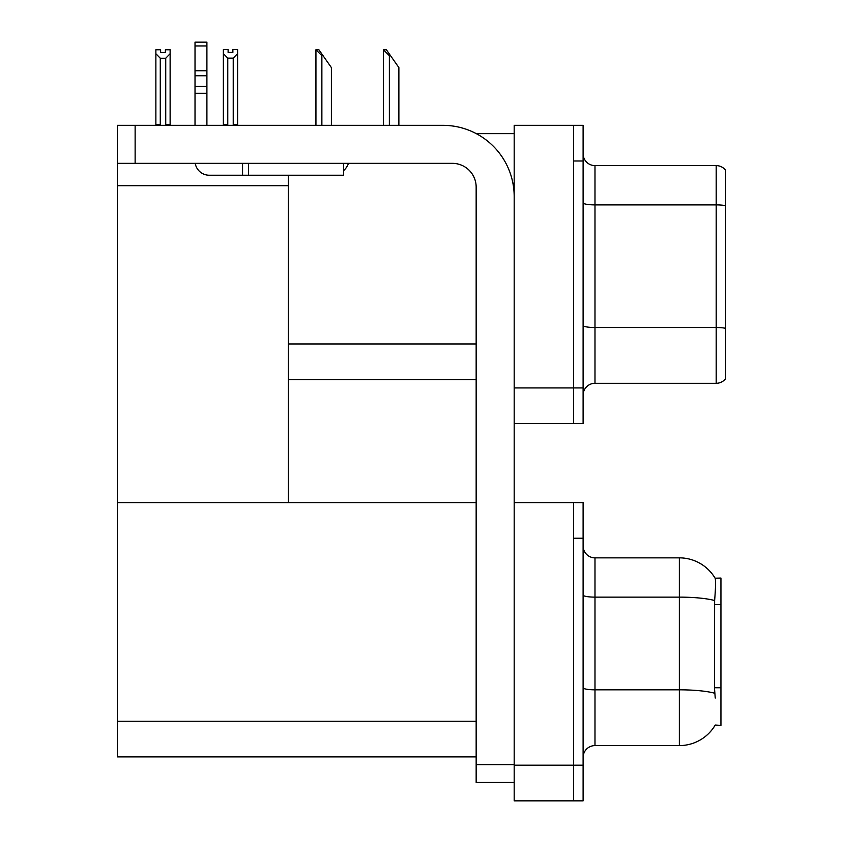 <?xml version="1.0" encoding="UTF-8"?>
<svg xmlns="http://www.w3.org/2000/svg" width="843" height="843" viewBox="0 0 843 843"><rect width="100%" height="100%" fill="white"/><g stroke="black" fill="none" stroke-linecap="round" stroke-linejoin="round"><path stroke-width="1.26" d="M476.306 133.647L514.188 133.647M476.158 343.965L288.411 343.965L288.411 175.239M573.598 502.597L573.598 800.85L583.103 800.85L583.103 502.597L514.188 502.597L514.188 125.333L573.598 125.333L573.598 423.576L514.188 423.576L514.188 387.928L573.598 387.928L573.598 423.576L583.103 423.576L583.103 387.928L573.598 387.928L573.598 160.971L583.103 160.971L583.103 387.928M288.411 379.613L476.158 379.613M117.303 185.692L288.411 185.692L288.411 502.597L117.303 502.597L117.303 125.333L135.133 125.333L135.133 163.352L452.396 163.352A23.762 23.762 0 0 1 476.158 187.114L476.158 764.612L514.188 764.612M514.188 423.576L514.188 800.85L573.598 800.85L573.598 538.245L583.103 538.245M476.158 756.888L117.303 756.888L117.303 502.597L476.158 502.597M715.233 698.067L714.464 687.74L714.632 600.532C715.665 587.603 715.823 580.163 715.106 578.203L720.944 578.056L720.944 725.391L715.233 725.043A41.592 41.592 0 0 1 679.353 745.591A41.592 41.592 0 0 0 715.022 725.391M583.103 395.177A11.886 11.886 0 0 1 594.989 383.302L716.192 383.302L716.192 165.607L594.989 165.607A11.886 11.886 0 0 1 583.103 153.732A11.886 11.886 0 0 0 594.989 165.607L594.989 383.302M725.697 170.36A11.886 11.886 0 0 0 716.192 165.607A11.886 11.886 0 0 1 725.697 170.36L725.697 378.549A11.886 11.886 0 0 1 716.192 383.302M573.598 125.333L583.103 125.333L583.103 160.971M725.697 206.535L725.697 205.713L725.697 206.535M583.103 757.478A11.886 11.886 0 0 1 594.989 745.591L679.353 745.591L679.353 557.855L594.989 557.855A11.886 11.886 0 0 1 583.103 545.969A11.886 11.886 0 0 0 594.989 557.855L594.989 745.591M715.106 578.203A41.592 41.592 0 0 0 679.353 557.855A41.592 41.592 0 0 1 715.106 578.203M383.976 49.758L386.389 49.758L390.551 55.701L389.361 55.701L383.428 49.758L383.428 125.333M398.876 125.333L398.876 67.577L390.551 55.701M316.483 49.758L318.896 49.758L323.059 55.701L321.868 55.701L315.935 49.758L315.935 125.333M331.383 125.333L331.383 67.577L323.059 55.701M233.226 58.125L227.768 58.125L223.363 53.583L223.363 49.632L228.116 49.632L228.116 52.456L232.868 52.456L232.868 49.632L237.621 49.632L237.621 53.583L233.226 58.125L233.226 124.616L237.621 124.616L237.621 125.333M237.621 124.616L237.621 53.583M227.768 58.125L227.768 124.616L223.363 124.616L223.363 125.333L223.363 53.583M227.768 124.616L227.073 125.333M232.868 52.456L228.116 52.456M165.376 52.572L160.623 52.572L165.376 52.572L165.376 49.758L170.128 49.758L170.128 124.732L165.734 124.732L165.734 58.241L160.275 58.241L160.275 124.732L159.685 125.333M160.623 52.572L160.623 49.758L155.871 49.758L155.871 125.333M170.128 53.71L165.734 58.241M160.275 58.241L155.871 53.71M160.275 124.732L155.871 124.732M170.128 124.732L170.128 125.333M514.188 782.43L476.158 782.43L476.158 764.612M514.188 196.619A71.297 71.297 0 0 0 442.891 125.333L135.133 125.333M135.133 163.352L117.303 163.352M343.554 163.352L343.554 175.239L209.275 175.239A14.257 14.257 0 0 1 195.218 163.352M248.495 175.239L248.495 163.352M195.018 125.333L195.018 93.299L206.904 93.299L206.904 125.333M242.552 163.352L242.552 175.239L209.275 175.239M195.018 93.299L195.018 86.334L206.904 86.334L206.904 93.299M206.904 45.944L195.018 45.944L195.018 42.15L206.904 42.15L206.904 75.744L195.018 75.744L195.018 86.334M195.018 75.744L195.018 45.944M206.904 75.744L206.904 86.334M206.904 70.738L195.018 70.738M343.554 170.697A17.819 17.819 0 0 0 348.475 163.352M514.188 765.202L583.103 765.202M117.303 721.239L476.158 721.239M720.944 604.568L714.464 604.568M720.944 687.74L714.464 687.74M725.697 205.713A11.886 2.065 180 0 0 716.192 204.891L594.989 204.891A11.886 2.065 0 0 1 583.103 202.826M725.697 328.338A11.886 2.065 180 0 0 716.192 327.516L594.989 327.516A11.886 2.065 0 0 1 583.103 325.451M714.632 600.532A41.592 7.218 180 0 0 679.353 597.129L594.989 597.129A11.886 2.065 0 0 1 583.103 595.063M714.759 693.252A41.592 7.218 180 0 0 679.353 689.816L594.989 689.816A11.886 2.065 0 0 1 583.103 687.751M389.361 125.333L389.361 55.701M321.868 125.333L321.868 55.701"/></g></svg>
